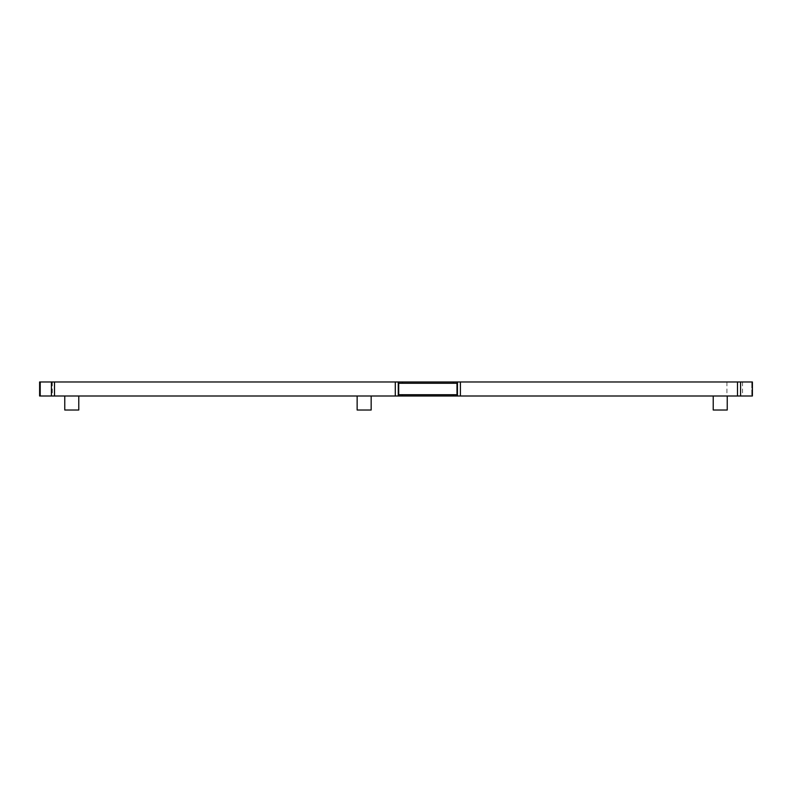 <?xml version="1.0" encoding="UTF-8"?>
<svg xmlns="http://www.w3.org/2000/svg" width="792" height="792" viewBox="0 0 792 792"><rect width="100%" height="100%" fill="white"/><g stroke="black" fill="none" stroke-linecap="round" stroke-linejoin="round"><path stroke-width="0.59" stroke-dasharray="3.96 2.97" d="M39.6 381.982L752.4 381.982L742.53 381.982L752.4 381.982L752.4 396L39.6 396L40.541 396L39.6 396L39.6 381.982M402.366 381.982L402.366 383.259L398.703 383.259M453.331 381.982L453.331 383.259L402.366 383.259M456.994 383.259L453.331 383.259M398.703 394.723L456.994 394.723M453.331 396L453.331 394.723M751.786 396L742.53 396L751.786 396L751.786 381.982L751.786 396M40.541 396L54.569 396L40.541 396L40.541 381.982L40.541 396M371.161 396L357.142 396L371.161 396M727.234 396L713.226 396L727.234 396M78.774 396L64.766 396L78.774 396M64.766 410.018L78.774 410.018M357.142 410.018L371.161 410.018M713.226 410.018L727.234 410.018M402.366 396L402.366 394.723M752.4 381.982L752.4 396L752.4 381.982M726.917 381.982L726.917 396M52.341 381.982L52.341 396M742.53 381.982L742.53 396M54.569 381.982L54.569 396"/><path stroke-width="1.19" d="M402.366 394.723L402.366 396L39.6 396L39.6 381.982L402.366 381.982L402.366 383.259M740.579 381.982L740.579 396L752.4 396L752.4 381.982L457.439 381.982L457.439 396L453.331 396L453.331 394.723M402.366 381.982L457.439 381.982M453.331 381.982L453.331 383.259M456.994 383.259L456.994 394.723L398.703 394.723L398.703 383.259L456.994 383.259M402.366 396L453.331 396M740.579 396L457.439 396M64.766 396L64.766 410.018L78.774 410.018L78.774 396M371.161 396L371.161 410.018L357.142 410.018L357.142 396M727.234 396L727.234 410.018L713.226 410.018L713.226 396M398.267 381.982L398.267 396M460.409 381.982L460.409 396M737.491 381.982L737.491 396M395.287 381.982L395.287 396M54.509 381.982L54.509 396M51.421 381.982L51.421 396"/></g></svg>
